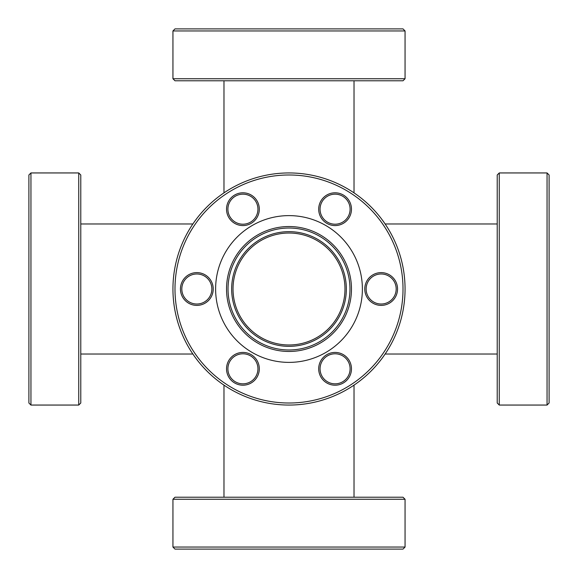 <?xml version="1.0" encoding="UTF-8"?>
<svg xmlns="http://www.w3.org/2000/svg" width="578" height="578" viewBox="0 0 578 578"><rect width="100%" height="100%" fill="white"/><g stroke="black" fill="none" stroke-linecap="round" stroke-linejoin="round"><path stroke-width="0.87" d="M405.055 78.738L403.01 80.783L174.989 80.783L172.945 78.738L405.055 78.738L405.055 30.945L172.945 30.945L174.989 28.9L403.01 28.9L405.055 30.945M172.945 78.738L172.945 30.945M499.262 405.055L497.217 403.01L497.217 174.989L499.262 172.945L499.262 405.055L547.055 405.055L547.055 172.945L549.1 174.989L549.1 403.01L547.055 405.055M499.262 172.945L547.055 172.945M172.945 499.262L174.989 497.217L403.01 497.217L405.055 499.262L172.945 499.262L172.945 547.055L405.055 547.055L403.01 549.1L174.989 549.1L172.945 547.055M405.055 499.262L405.055 547.055M78.738 172.945L80.783 174.989L80.783 403.01L78.738 405.055L78.738 172.945L30.945 172.945L30.945 405.055L28.9 403.01L28.9 174.989L30.945 172.945M78.738 405.055L30.945 405.055M346.345 289A57.345 57.345 0 0 1 289 346.345A57.345 57.345 0 0 1 231.655 289A57.345 57.345 0 0 1 289 231.655A57.345 57.345 0 0 1 346.345 289M233.021 289A55.979 55.979 0 0 0 289 344.979A55.979 55.979 0 0 0 344.979 289A55.979 55.979 0 0 0 289 233.021A55.979 55.979 0 0 0 233.021 289M351.467 368.815A16.386 16.386 0 0 1 335.081 385.201A16.386 16.386 0 0 1 318.695 368.815A16.386 16.386 0 0 1 335.081 352.428A16.386 16.386 0 0 1 351.467 368.815M320.06 368.815A15.021 15.021 0 0 0 335.081 383.835A15.021 15.021 0 0 0 350.102 368.815A15.021 15.021 0 0 0 335.081 353.794A15.021 15.021 0 0 0 320.06 368.815M397.548 289A16.386 16.386 0 0 1 381.162 305.386A16.386 16.386 0 0 1 364.776 289A16.386 16.386 0 0 1 381.162 272.614A16.386 16.386 0 0 1 397.548 289M366.141 289A15.021 15.021 0 0 0 381.162 304.021A15.021 15.021 0 0 0 396.183 289A15.021 15.021 0 0 0 381.162 273.979A15.021 15.021 0 0 0 366.141 289M351.467 209.185A16.386 16.386 0 0 1 335.081 225.572A16.386 16.386 0 0 1 318.695 209.185A16.386 16.386 0 0 1 335.081 192.799A16.386 16.386 0 0 1 351.467 209.185M320.06 209.185A15.021 15.021 0 0 0 335.081 224.206A15.021 15.021 0 0 0 350.102 209.185A15.021 15.021 0 0 0 335.081 194.165A15.021 15.021 0 0 0 320.06 209.185M259.305 209.185A16.386 16.386 0 0 1 242.919 225.572A16.386 16.386 0 0 1 226.533 209.185A16.386 16.386 0 0 1 242.919 192.799A16.386 16.386 0 0 1 259.305 209.185M227.898 209.185A15.021 15.021 0 0 0 242.919 224.206A15.021 15.021 0 0 0 257.94 209.185A15.021 15.021 0 0 0 242.919 194.165A15.021 15.021 0 0 0 227.898 209.185M213.224 289A16.386 16.386 0 0 1 196.838 305.386A16.386 16.386 0 0 1 180.452 289A16.386 16.386 0 0 1 196.838 272.614A16.386 16.386 0 0 1 213.224 289M181.817 289A15.021 15.021 0 0 0 196.838 304.021A15.021 15.021 0 0 0 211.859 289A15.021 15.021 0 0 0 196.838 273.979A15.021 15.021 0 0 0 181.817 289M259.305 368.815A16.386 16.386 0 0 1 242.919 385.201A16.386 16.386 0 0 1 226.533 368.815A16.386 16.386 0 0 1 242.919 352.428A16.386 16.386 0 0 1 259.305 368.815M227.898 368.815A15.021 15.021 0 0 0 242.919 383.835A15.021 15.021 0 0 0 257.94 368.815A15.021 15.021 0 0 0 242.919 353.794A15.021 15.021 0 0 0 227.898 368.815M403.01 289A114.011 114.011 0 0 0 289 174.989A114.011 114.011 0 0 0 174.989 289A114.011 114.011 0 0 0 289 403.01A114.011 114.011 0 0 0 403.01 289M172.945 289A116.055 116.055 0 0 1 289 172.945A116.055 116.055 0 0 1 405.055 289A116.055 116.055 0 0 1 289 405.055A116.055 116.055 0 0 1 172.945 289M226.533 289A62.467 62.467 0 0 0 289 351.467A62.467 62.467 0 0 0 351.467 289A62.467 62.467 0 0 0 289 226.533A62.467 62.467 0 0 0 226.533 289M228.028 289A60.972 60.972 0 0 0 289 349.972A60.972 60.972 0 0 0 349.972 289A60.972 60.972 0 0 0 289 228.028A60.972 60.972 0 0 0 228.028 289M215.616 289A73.384 73.384 0 0 0 289 362.384A73.384 73.384 0 0 0 362.384 289A73.384 73.384 0 0 0 289 215.616A73.384 73.384 0 0 0 215.616 289M354.025 80.783L354.025 192.871M192.871 223.975L80.783 223.975M354.025 385.129L354.025 497.217M497.217 223.975L385.129 223.975M497.217 354.025L385.129 354.025M223.975 385.129L223.975 497.217M192.871 354.025L80.783 354.025M223.975 80.783L223.975 192.871"/></g></svg>
